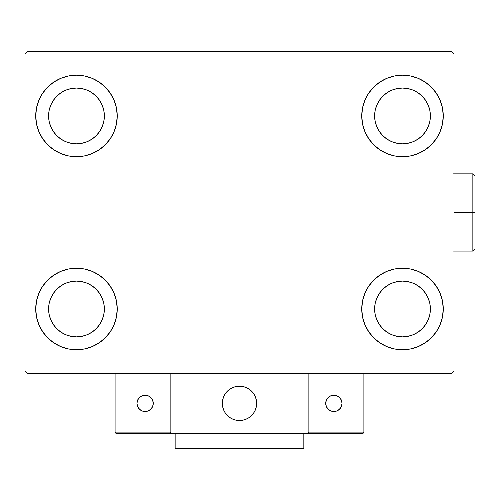 <?xml version="1.0" encoding="UTF-8"?>
<svg xmlns="http://www.w3.org/2000/svg" width="500" height="500" viewBox="0 0 500 500"><rect width="100%" height="100%" fill="white"/><g stroke="black" fill="none" stroke-linecap="round" stroke-linejoin="round"><path stroke-width="0.75" d="M35.725 308.988A40.75 40.75 0 0 1 76.475 268.231A40.75 40.75 0 0 1 117.231 308.988L116.45 316.938L114.131 324.581L110.363 331.625L105.294 337.8L99.119 342.869L92.075 346.637L84.431 348.956L76.475 349.738L68.525 348.956L60.881 346.637L53.837 342.869L47.663 337.8L42.594 331.625L38.825 324.581L36.506 316.938L35.725 308.988L36.506 301.031L38.825 293.387L42.594 286.344L47.663 280.169L53.837 275.1L60.881 271.331L68.525 269.012L76.475 268.231L84.431 269.012L92.075 271.331L99.119 275.1L105.294 280.169L110.363 286.344L114.131 293.387L116.45 301.031L117.231 308.988A40.75 40.75 0 0 1 76.475 349.738A40.75 40.75 0 0 1 35.725 308.988M361.75 115.944A40.75 40.75 0 0 1 402.5 75.194A40.75 40.75 0 0 1 443.256 115.944L442.475 123.894L440.156 131.537L436.388 138.588L431.319 144.762L425.144 149.831L418.1 153.594L410.45 155.912L402.5 156.694L394.55 155.912L386.906 153.594L379.862 149.831L373.688 144.762L368.619 138.588L364.85 131.537L362.531 123.894L361.75 115.944L362.531 107.994L364.85 100.35L368.619 93.3L373.688 87.125L379.862 82.056L386.906 78.294L394.55 75.975L402.5 75.194L410.45 75.975L418.1 78.294L425.144 82.056L431.319 87.125L436.388 93.3L440.156 100.35L442.475 107.994L443.256 115.944A40.75 40.75 0 0 1 402.5 156.694A40.75 40.75 0 0 1 361.75 115.944M361.75 308.988A40.75 40.75 0 0 1 402.5 268.231A40.75 40.75 0 0 1 443.256 308.988L442.475 316.938L440.156 324.581L436.388 331.625L431.319 337.8L425.144 342.869L418.1 346.637L410.45 348.956L402.5 349.738L394.55 348.956L386.906 346.637L379.862 342.869L373.688 337.8L368.619 331.625L364.85 324.581L362.531 316.938L361.75 308.988L362.531 301.031L364.85 293.387L368.619 286.344L373.688 280.169L379.862 275.1L386.906 271.331L394.55 269.012L402.5 268.231L410.45 269.012L418.1 271.331L425.144 275.1L431.319 280.169L436.388 286.344L440.156 293.387L442.475 301.031L443.256 308.988A40.75 40.75 0 0 1 402.5 349.738A40.75 40.75 0 0 1 361.75 308.988M35.725 115.944A40.75 40.75 0 0 1 76.475 75.194A40.75 40.75 0 0 1 117.231 115.944L116.45 123.894L114.131 131.537L110.363 138.588L105.294 144.762L99.119 149.831L92.075 153.594L84.431 155.912L76.475 156.694L68.525 155.912L60.881 153.594L53.837 149.831L47.663 144.762L42.594 138.588L38.825 131.537L36.506 123.894L35.725 115.944L36.506 107.994L38.825 100.35L42.594 93.3L47.663 87.125L53.837 82.056L60.881 78.294L68.525 75.975L76.475 75.194L84.431 75.975L92.075 78.294L99.119 82.056L105.294 87.125L110.363 93.3L114.131 100.35L116.45 107.994L117.231 115.944A40.75 40.75 0 0 1 76.475 156.694A40.75 40.75 0 0 1 35.725 115.944M48.594 115.944A27.881 27.881 0 0 1 76.475 88.062A27.881 27.881 0 0 1 104.362 115.944A27.881 27.881 0 0 1 76.475 143.825A27.881 27.881 0 0 1 48.594 115.944L49.131 110.506L50.719 105.275L53.294 100.45L56.762 96.225L60.987 92.756L65.806 90.181L71.037 88.594L76.475 88.062L81.919 88.594L87.15 90.181L91.969 92.756L96.194 96.225L99.663 100.45L102.238 105.275L103.825 110.506L104.362 115.944L103.825 121.381L102.238 126.613L99.663 131.438L96.194 135.662L91.969 139.131L87.15 141.706L81.919 143.294L76.475 143.825L71.037 143.294L65.806 141.706L60.987 139.131L56.762 135.662L53.294 131.438L50.719 126.613L49.131 121.381L48.594 115.944M374.619 308.988A27.881 27.881 0 0 1 402.5 281.1A27.881 27.881 0 0 1 430.387 308.988A27.881 27.881 0 0 1 402.5 336.869A27.881 27.881 0 0 1 374.619 308.988L375.156 303.544L376.744 298.312L379.319 293.494L382.788 289.269L387.013 285.8L391.831 283.225L397.062 281.637L402.5 281.1L407.944 281.637L413.175 283.225L417.994 285.8L422.219 289.269L425.688 293.494L428.263 298.312L429.85 303.544L430.387 308.988L429.85 314.425L428.263 319.656L425.688 324.475L422.219 328.7L417.994 332.169L413.175 334.744L407.944 336.331L402.5 336.869L397.062 336.331L391.831 334.744L387.013 332.169L382.788 328.7L379.319 324.475L376.744 319.656L375.156 314.425L374.619 308.988M374.619 115.944A27.881 27.881 0 0 1 402.5 88.062A27.881 27.881 0 0 1 430.387 115.944A27.881 27.881 0 0 1 402.5 143.825A27.881 27.881 0 0 1 374.619 115.944L375.156 110.506L376.744 105.275L379.319 100.45L382.788 96.225L387.013 92.756L391.831 90.181L397.062 88.594L402.5 88.062L407.944 88.594L413.175 90.181L417.994 92.756L422.219 96.225L425.688 100.45L428.263 105.275L429.85 110.506L430.387 115.944L429.85 121.381L428.263 126.613L425.688 131.438L422.219 135.662L417.994 139.131L413.175 141.706L407.944 143.294L402.5 143.825L397.062 143.294L391.831 141.706L387.013 139.131L382.788 135.662L379.319 131.438L376.744 126.613L375.156 121.381L374.619 115.944M48.594 308.988A27.881 27.881 0 0 1 76.475 281.1A27.881 27.881 0 0 1 104.362 308.988A27.881 27.881 0 0 1 76.475 336.869A27.881 27.881 0 0 1 48.594 308.988L49.131 303.544L50.719 298.312L53.294 293.494L56.762 289.269L60.987 285.8L65.806 283.225L71.037 281.637L76.475 281.1L81.919 281.637L87.15 283.225L91.969 285.8L96.194 289.269L99.663 293.494L102.238 298.312L103.825 303.544L104.362 308.988L103.825 314.425L102.238 319.656L99.663 324.475L96.194 328.7L91.969 332.169L87.15 334.744L81.919 336.331L76.475 336.869L71.037 336.331L65.806 334.744L60.987 332.169L56.762 328.7L53.294 324.475L50.719 319.656L49.131 314.425L48.594 308.988M451.838 51.594L27.144 51.594L25 53.744L25 371.188L27.144 373.331L451.838 373.331L453.981 371.188L453.981 53.744L451.838 51.594L27.144 51.594L25 53.744L25 371.188L27.144 373.331L451.838 373.331L453.981 371.188L453.981 53.744L451.838 51.594M38.825 293.387L42.594 286.344M85.731 269.294L92.075 271.331M109.913 285.688L114.131 293.387M114.131 324.581L110.363 331.625M67.219 348.675L60.881 346.637M43.038 332.281L38.825 324.581M364.85 100.35L368.619 93.3M411.756 76.256L418.1 78.294M435.938 92.644L440.156 100.35M440.156 131.537L436.388 138.588M393.244 155.631L386.906 153.594M369.062 139.244L364.85 131.537M364.85 293.387L368.619 286.344M411.756 269.294L418.1 271.331M435.938 285.688L440.156 293.387M440.156 324.581L436.388 331.625M393.244 348.675L386.906 346.637M369.062 332.281L364.85 324.581M38.825 100.35L42.594 93.3M85.731 76.256L92.075 78.294M109.913 92.644L114.131 100.35M114.131 131.537L110.363 138.588M67.219 155.631L60.881 153.594M43.038 139.244L38.825 131.537M60.881 78.294L53.837 82.056M47.663 87.125L46.731 88.088M92.075 153.594L99.119 149.831M105.294 144.762L106.225 143.8M386.906 271.331L379.862 275.1M373.688 280.169L372.756 281.125M418.1 346.637L425.144 342.869M431.319 337.8L432.25 336.844M386.906 78.294L379.862 82.056M373.688 87.125L372.756 88.088M418.1 153.594L425.144 149.831M431.319 144.762L432.25 143.8M60.881 271.331L53.837 275.1M47.663 280.169L46.731 281.125M92.075 346.637L99.119 342.869M105.294 337.8L106.225 336.844M222.331 403.363A17.156 17.156 0 0 1 239.488 386.2A17.156 17.156 0 0 1 256.65 403.363L256.319 400.012L255.344 396.794L253.756 393.825L251.625 391.225L249.025 389.094L246.056 387.506L242.838 386.531L239.488 386.2L236.144 386.531L232.925 387.506L229.956 389.094L227.356 391.225L225.225 393.825L223.637 396.794L222.662 400.012L222.331 403.363L222.662 406.706L223.637 409.925L225.225 412.894L227.356 415.494L229.956 417.625L232.925 419.212L236.144 420.188L239.488 420.519L242.838 420.188L246.056 419.212L249.025 417.625L251.625 415.494L253.756 412.894L255.344 409.925L256.319 406.706L256.65 403.363A17.156 17.156 0 0 1 239.488 420.519A17.156 17.156 0 0 1 222.331 403.363M363.894 432.1L308.125 432.1L308.125 373.331L308.125 432.1L363.894 432.1L363.519 433.013L363.894 432.1L363.894 373.331L363.894 432.1L363.1 433.294L308.125 433.387L308.125 373.331L308.125 433.387L170.856 433.387L170.856 373.331L308.125 373.331L170.856 373.331L170.856 433.387L116.375 433.387L169.569 433.387L170.475 433.013L170.856 432.1L115.087 432.1L115.087 373.331L115.087 432.1L115.463 433.013L116.375 433.387L115.463 433.013L115.087 432.1L115.181 432.594M308.125 432.1L308.506 433.013L309.413 433.387L169.569 433.387L170.475 433.013L169.569 433.387M222.394 404.825L222.619 406.494M223.006 408.131L223.556 409.725M224.256 411.256L225.1 412.713M226.088 414.075L227.2 415.337M231.206 418.387L232.719 419.125M237.587 420.412L239.269 420.519M240.95 420.456L242.619 420.231M244.262 419.844L245.85 419.294M247.381 418.594L248.837 417.75M250.206 416.763L251.469 415.65L250.206 416.763M252.613 414.419L253.631 413.075M254.519 411.644L255.256 410.131M256.544 405.262L256.65 403.581M256.588 401.9L256.363 400.231M255.975 398.594L255.425 397M254.725 395.469L253.881 394.012M252.894 392.644L251.775 391.381M247.775 388.331L246.262 387.594M241.394 386.306L239.713 386.2M238.025 386.262L236.356 386.488M234.719 386.875L233.125 387.425M231.594 388.125L230.144 388.969M228.775 389.956L227.512 391.075M226.369 392.306L225.344 393.644M224.462 395.075L223.725 396.594M222.438 401.456L222.331 403.137M236.575 386.45A17.156 17.156 0 0 1 256.4 400.444A17.156 17.156 0 0 1 242.406 420.269A17.156 17.156 0 0 1 222.581 406.275A17.156 17.156 0 0 1 236.575 386.45L233.331 387.344L230.325 388.85L227.675 390.919L225.475 393.462L223.812 396.388L222.75 399.581L222.338 402.919L222.581 406.275L223.475 409.519L224.981 412.525L227.05 415.175L229.594 417.375L232.519 419.038L235.712 420.1L239.05 420.513L242.406 420.269L245.65 419.375L248.656 417.869L251.306 415.8L253.506 413.256L255.169 410.331L256.225 407.137L256.644 403.8L256.4 400.444L255.506 397.206L254 394.2L251.931 391.544L249.387 389.344L246.462 387.681L243.269 386.625L239.931 386.206L236.575 386.45M308.125 373.331L363.894 373.331L308.125 373.331M309.413 433.387L308.506 433.013L309.413 433.387L362.606 433.387L363.519 433.013M308.506 433.013L308.919 433.294M170.756 432.594L170.856 432.1L170.756 432.594L170.856 432.1L115.087 432.1M170.475 433.013L170.056 433.294M342.019 403.363A8.15 8.15 0 0 1 333.862 411.512A8.15 8.15 0 0 1 325.712 403.363A8.15 8.15 0 0 1 333.862 395.213A8.15 8.15 0 0 1 342.019 403.363L341.394 400.244L339.631 397.6L336.987 395.831L333.862 395.213L330.744 395.831L328.1 397.6L326.337 400.244L325.712 403.363L326.337 406.481L328.1 409.125L330.744 410.887L333.862 411.512L336.987 410.887L339.631 409.125L341.394 406.481L342.019 403.363M327.088 407.887L329.338 410.138M338.394 410.138L340.644 407.887M340.644 398.831L338.394 396.581M329.338 396.581L327.088 398.831M145.113 395.213A8.15 8.15 0 0 1 153.262 403.363A8.15 8.15 0 0 1 145.113 411.512A8.15 8.15 0 0 1 136.962 403.363A8.15 8.15 0 0 1 145.113 395.213L141.994 395.831L139.35 397.6L137.581 400.244L136.962 403.363L137.581 406.481L139.35 409.125L141.994 410.887L145.113 411.512L148.231 410.887L150.875 409.125L152.644 406.481L153.262 403.363L152.644 400.244L150.875 397.6L148.231 395.831L145.113 395.213M149.644 410.138L151.894 407.887M151.894 398.831L149.644 396.581M140.588 396.581L138.338 398.831M138.338 407.887L140.588 410.138M303.837 433.387L303.837 448.406L175.144 448.406L175.144 433.387L175.144 448.406L303.837 448.406L303.837 433.387M472.856 212.463L472.856 251.075L472.856 212.463L453.981 212.463L472.856 212.463L472.856 173.856L472.856 212.463L475 212.463L472.856 212.463M475 248.925L475 212.463L475 248.925L472.856 251.075L453.55 251.075M475 176L475 212.463L475 176L472.856 173.856L453.55 173.856"/></g></svg>
